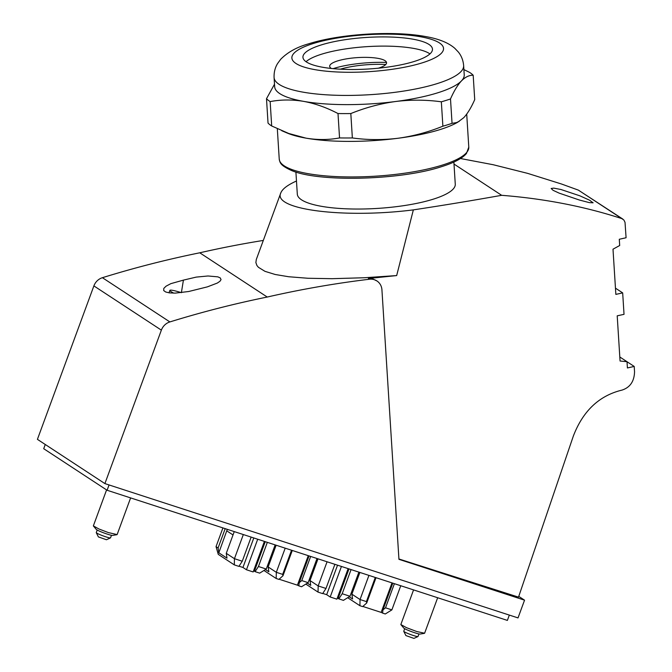 <?xml version="1.0" encoding="UTF-8"?>
<svg xmlns="http://www.w3.org/2000/svg" width="672" height="672" viewBox="0 0 672 672"><rect width="100%" height="100%" fill="white"/><g stroke="black" fill="none" stroke-linecap="round" stroke-linejoin="round"><path stroke-width="1.01" d="M385.787 64.487A41.152 10.021 -3.6 0 0 355.765 65.94A41.152 10.021 -3.6 0 0 340.326 69.182M386.518 62.429A49.064 11.953 -3.6 0 0 353.212 64.26A49.064 11.953 -3.6 0 0 333.136 68.645M378.37 68.191A28.493 6.938 -3.6 0 0 386.56 62.714A28.493 6.938 -3.6 0 0 348.928 58.481A28.493 6.938 -3.6 0 0 329.692 66.301A28.493 6.938 -3.6 0 0 331.405 68.477M225.196 528.654L218.089 547.974L216.04 546.63L218.266 554.366L234.31 564.883L234.444 558.692L243.331 534.551M234.259 531.602L226.262 553.333L234.444 558.692L242.256 561.238L238.904 566.378L234.31 564.883M226.262 553.333L226.993 558.155L218.812 552.796L227.296 529.334M218.089 547.974L218.812 552.796M216.04 546.63L222.928 527.915M266.263 569.041L259.686 573.132L255.091 571.645L258.451 566.504L266.263 569.041L275.15 544.9M265.247 541.674L254.386 571.183L255.091 571.645M258.451 566.504L267.33 542.354M253.546 570.906L254.386 571.183M239.03 566.185L242.945 567.462L246.464 569.764L253.159 571.948L264.398 541.405M253.798 537.953L242.945 567.462M251.143 537.088L242.256 561.238M246.464 569.764L257.704 539.221M276.133 545.219L268.136 566.95L276.31 572.309L276.184 578.5L278.914 579.39L282.962 575.778L282.668 574.375L276.31 572.309L285.197 548.167M308.137 582.658L301.778 580.591L299.233 582.632L298.822 585.858L301.552 586.748L308.137 582.658L317.016 558.508M276.184 578.5L263.953 570.478M268.136 566.95L268.859 571.771L265.457 569.545M274.898 548.562L274.016 547.982M279.14 579.23L297.41 585.169L308.272 555.668M298.83 585.749L297.41 585.169M305.819 584.094L318.049 592.116L318.184 585.925L327.071 561.775M317.999 558.827L310.002 580.558L318.184 585.925L325.996 588.462L322.644 593.603L318.049 592.116M310.002 580.558L310.733 585.388L307.331 583.153M350.003 596.266L343.426 600.365L338.831 598.87L342.191 593.729L350.003 596.266L358.89 572.124M348.986 568.907L338.125 598.408L338.831 598.87M342.191 593.729L351.07 569.579M337.285 598.13L338.125 598.408M322.77 593.418L326.684 594.686L330.204 596.996L336.899 599.172L348.138 568.63M337.537 565.186L326.684 594.686M334.883 564.32L325.996 588.462M330.204 596.996L341.443 566.454M359.873 572.443L351.876 594.174L360.049 599.533L359.923 605.724L362.653 606.614L366.702 603.002L366.408 601.6L360.049 599.533L368.936 575.392M391.877 609.882L385.518 607.816L382.973 609.865L382.561 613.091L385.291 613.973L391.877 609.882L400.756 585.74M359.923 605.724L347.693 597.71M351.876 594.174L352.598 598.996L349.196 596.77M358.638 575.795L357.756 575.215M362.88 606.455L381.15 612.394L392.011 582.893M382.57 612.973L381.15 612.394M316.764 562.178L315.882 561.599M233.024 534.954L226.859 530.905M181.448 292.673A22.159 2.083 20.2 0 0 169.882 290.371A22.159 2.083 20.2 0 0 171.142 291.673A22.159 2.083 20.2 0 0 173.729 293.135M627.018 361.729L634.208 366.442L634.544 371.809C634.25 381.427 630.034 387.534 621.894 390.138A1012.99 246.75 176.4 0 1 621.188 390.298C598.802 395.984 582.842 411.256 573.325 436.111L518.507 597.131L398.916 558.978M413.347 209.882C344.089 218.694 272.504 209.58 280.77 192.998L256.292 259.518L255.881 262.576L256.906 265.474L258.409 267.296L264.953 271.328L275.209 274.495L288.649 276.738L307.994 278.267L332.01 278.687L364.451 277.738L396.673 275.57L413.347 209.882A1012.99 246.75 176.4 0 0 501.665 195.308C544.404 198.677 584.447 206.447 621.818 218.61L623.91 220.046L625.027 222.373L626.086 237.745A1012.99 246.75 -3.6 0 1 619.29 239.266L619.685 245.515L612.998 249.194L615.854 294.386A1012.99 246.75 176.4 0 0 622.675 292.883L624.028 314.336A1012.99 246.75 176.4 0 1 617.207 315.832L620.063 361.024L627.018 361.704L627.413 367.954A1012.99 246.75 176.4 0 0 634.208 366.442M267.246 297.041A1044.649 963.598 -56.8 0 1 369.457 279.233A12.659 11.676 -56.8 0 1 376.908 280.938A12.659 11.676 -56.8 0 1 381.931 289.817L398.941 559.331L524.546 600.172L518.02 617.912L104.899 483.596L161.364 330.137A12.659 11.676 -56.8 0 1 169.882 321.93A1044.649 963.598 -56.8 0 1 267.246 297.041L199.76 252.798A1044.649 963.598 -56.8 0 1 263.315 240.433M369.457 279.233L368.365 278.519L372.38 278.754L376.908 280.938M280.77 192.998C282.307 189 287.549 185.002 296.478 181.003M413.566 589.898L400.84 624.54L406.434 627.648L416.816 631.546L424.612 633.226L437.665 597.736M106.579 489.913L93.358 525.89L98.952 528.998L108.36 532.577L117.13 534.576L130.62 497.902M615.46 288.162L622.675 292.883M619.802 356.983L627.018 361.704M183.414 280.123L170.856 283.643L166.06 286.18L163.792 288.414L163.716 290.573L165.724 292.009L169.47 292.883L175.182 293.126L188.706 291.505L207.371 286.868L217.316 283.063L219.962 281.266L221.046 279.602L220.273 277.939L217.846 276.847L208.026 275.982L196.249 277.099L183.414 280.123L181.381 292.648M104.899 483.596L37.422 439.354L93.887 285.902A12.659 11.676 -56.8 0 1 102.404 277.696A1044.649 963.598 -56.8 0 1 199.76 252.798M400.94 624.716L403.754 628.043A8.828 0.832 20.2 0 0 404.191 628.396A8.828 0.832 20.2 0 0 412.608 632.033A8.828 0.832 20.2 0 0 420.101 634.057L424.376 633.352M453.877 162.053L455.272 184.187A79.136 19.278 176.4 0 1 401.848 205.934A79.136 19.278 176.4 0 1 297.31 194.158L295.907 172.024M368.365 278.519L396.673 275.57M404.695 628.698L403.754 631.26A7.594 0.714 20.2 0 0 403.763 631.336L405.888 635.569L413.927 638.4L417.959 636.56A7.594 0.714 20.2 0 0 418.018 636.502L418.958 633.948M403.763 631.336A7.594 0.714 20.2 0 0 404.191 631.705A7.594 0.714 20.2 0 0 413.339 635.494A7.594 0.714 20.2 0 0 417.959 636.56M621.818 218.61L578.357 190.117L561.557 184.027L527.579 173.351L493.231 164.732L460.496 158.525M578.357 190.117L622.877 219.114M97.205 530.04L96.264 532.602A7.594 0.714 20.2 0 0 96.272 532.678A7.594 0.714 20.2 0 0 96.701 533.047A7.594 0.714 20.2 0 0 105.848 536.836A7.594 0.714 20.2 0 0 110.468 537.902A7.594 0.714 20.2 0 0 110.527 537.852L111.468 535.29M509.334 615.09L507.377 620.407L107.1 490.258L109.057 484.949M107.1 490.258L43.714 448.703L45.259 444.494M96.272 532.678L98.398 536.911L106.436 539.742L110.468 537.902M93.458 526.067L96.281 529.393A8.828 0.832 20.2 0 0 96.718 529.746A8.828 0.832 20.2 0 0 105.126 533.383A8.828 0.832 20.2 0 0 112.619 535.408L116.894 534.702M450.5 98.944A106.05 25.83 176.4 0 1 446.074 100.405A106.05 25.83 176.4 0 1 441.344 101.808C426.258 99.733 411.037 99.632 395.69 101.497C380.352 103.614 365.4 107.638 350.818 113.56L352.355 137.945C367.441 140.02 382.662 140.129 398.009 138.264A94.97 23.134 -3.6 0 0 440.034 129.578A94.97 23.134 -3.6 0 0 457.741 122.212L463.772 117.667C467.603 113.526 471.257 107.512 474.718 99.624L473.18 75.239C469.216 75.121 465.301 77.011 461.454 80.9C457.615 85.042 453.97 91.056 450.5 98.944L452.046 123.329A106.05 25.83 176.4 0 1 447.611 124.79A106.05 25.83 176.4 0 1 442.882 126.193C428.299 132.124 413.347 136.147 398.009 138.264A94.97 23.134 -3.6 0 1 306.004 138.146C317.495 140.045 328.675 139.969 339.545 137.928L337.999 113.543C326.634 107.587 315.193 103.53 303.685 101.38C292.194 99.481 281.014 99.548 270.152 101.59A106.05 25.83 176.4 0 1 266.498 98.708L268.036 123.094A106.05 25.83 176.4 0 0 271.69 125.975L288.775 133.484L306.004 138.146A94.97 23.134 -3.6 0 1 287.062 132.98L281.753 130.712M266.498 98.708L274.504 84.21M270.152 101.59L271.69 125.975M441.344 101.808L442.882 126.193M452.046 123.329L456.473 122.598L459.287 121.304M463.898 69.602L469.526 72.358A106.05 25.83 176.4 0 1 473.18 75.239M350.818 113.56A106.05 25.83 176.4 0 1 337.999 113.543M352.355 137.945A106.05 25.83 176.4 0 1 339.545 137.928M437.716 92.812A94.97 23.134 -3.6 0 0 461.454 80.9A94.97 23.134 -3.6 0 0 464.226 74.802L463.646 65.604A94.97 23.134 176.4 0 1 437.136 83.614A94.97 23.134 176.4 0 1 395.111 92.299A94.97 23.134 176.4 0 1 274.084 77.574L274.672 86.764A94.97 23.134 -3.6 0 0 303.685 101.38A94.97 23.134 -3.6 0 0 395.69 101.497A94.97 23.134 -3.6 0 0 437.716 92.812M321.056 44.99A64.898 15.809 -3.6 0 0 302.938 57.288A64.898 15.809 -3.6 0 0 343.946 69.35A64.898 15.809 -3.6 0 0 414.355 61.421A64.898 15.809 -3.6 0 0 432.474 49.115A64.898 15.809 -3.6 0 0 391.474 37.061A64.898 15.809 -3.6 0 0 321.056 44.99M429.954 53.886A64.898 15.809 -3.6 0 0 321.636 54.18A64.898 15.809 -3.6 0 0 306.037 61.715M579.398 200.029L559.138 193.124L553.056 190.302L551.149 188.488L553.778 188.126L560.927 189.496L579.818 195.804L589.394 200.113L593.107 202.801L589.361 202.633L579.398 200.029M501.665 195.308L454.003 164.06M524.546 600.172L518.767 596.383M282.668 574.375L291.547 550.225M301.778 580.591L310.666 556.441M366.408 601.6L375.287 577.458M385.518 607.816L394.405 583.674M169.882 321.93L102.404 277.696M442.277 165.119A94.97 23.134 -3.6 0 0 468.787 147.118L466.452 153.493C462.311 158.407 453.986 162.809 441.487 166.69C400.403 180.323 318.184 182.423 291.136 170.335C279.72 165.026 280.073 162.548 279.233 159.079A94.97 23.134 -3.6 0 0 339.234 176.719A94.97 23.134 -3.6 0 0 442.277 165.119M422.318 62.824A75.978 18.505 176.4 0 1 388.702 69.77A75.978 18.505 176.4 0 1 302.753 66.629A75.978 18.505 176.4 0 1 313.093 43.579A75.978 18.505 176.4 0 1 420.319 36.725A75.978 18.505 176.4 0 1 422.318 62.824M93.887 285.902L161.364 330.137M282.962 575.778L292.278 550.469M299.233 582.632L309.061 555.92M366.702 603.002L376.018 577.693M382.973 609.865L392.801 583.153M279.233 159.079L277.318 128.73M463.646 65.604C463.184 60.354 461.429 55.835 458.363 52.046L454.793 48.292C448.35 42.714 438.707 38.825 425.872 36.607C393.809 30.467 339.906 33.81 308.574 43.84C296.881 47.09 287.574 52.256 280.644 59.338L277.595 63.512C275.05 67.645 273.882 72.332 274.084 77.574M468.787 147.118L466.712 114.122M168.983 292.816L169.882 290.371"/></g></svg>
